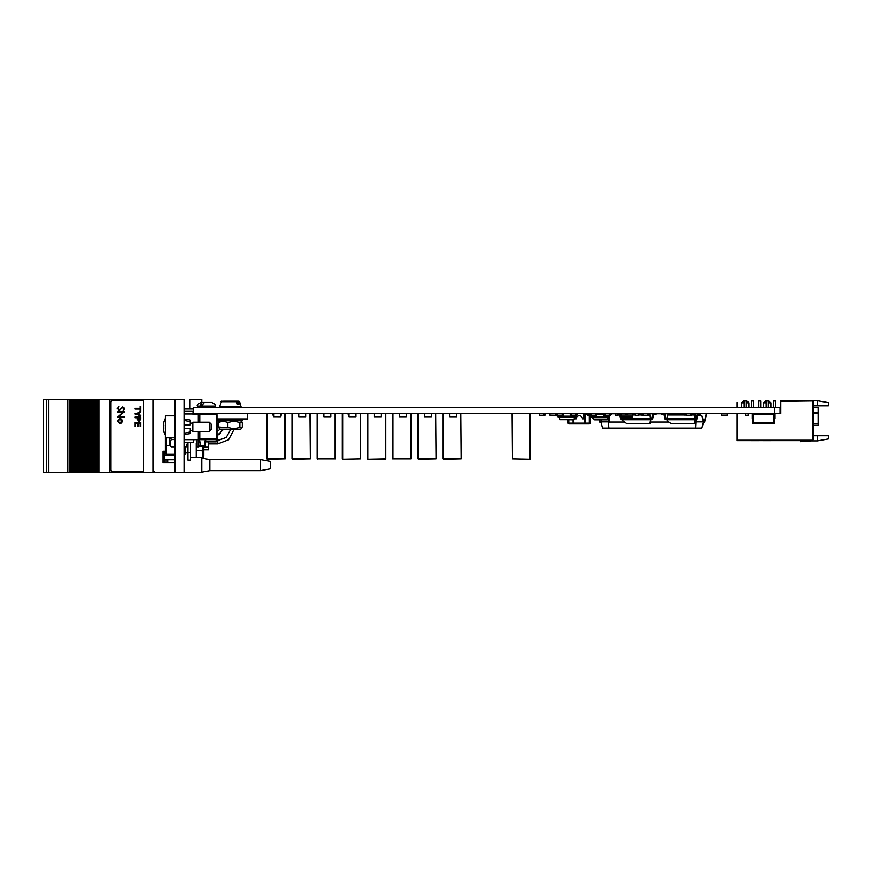 <?xml version="1.0" encoding="UTF-8"?>
<svg xmlns="http://www.w3.org/2000/svg" width="872" height="872" viewBox="0 0 872 872"><rect width="100%" height="100%" fill="white"/><g stroke="black" fill="none" stroke-linecap="round" stroke-linejoin="round"><path stroke-width="1.31" d="M774.532 407.584L193.246 407.584L193.246 413.448L774.532 413.448L774.532 407.584L779.993 407.584L779.993 413.448L774.532 413.448M267.246 413.448L266.887 458.923L266.887 413.448L266.887 458.923L285.231 458.923L285.231 413.448L285.231 458.923M266.887 458.923L266.887 413.448L267.246 459.282L284.872 458.923L284.872 413.448M292.403 413.448L292.403 458.923L310.388 458.923L310.388 413.448L310.388 458.923L292.403 459.282M310.018 413.448L310.388 458.923M292.033 458.923L292.033 413.448L292.403 458.923M317.561 413.448L317.19 458.923L317.19 413.448L317.19 458.923L335.535 458.923L335.535 413.448L335.535 458.923M317.19 413.448L317.561 459.282M342.347 458.923L342.347 413.448L342.707 459.282L360.321 458.923L360.321 413.448M360.692 458.923L360.692 413.448L360.692 458.923L342.707 459.282M385.478 413.448L385.478 459.282L367.864 459.282L385.849 458.923L385.849 413.448L385.849 458.923M367.864 459.282L367.493 413.448L367.493 458.923M410.995 458.923L410.995 413.448L410.995 458.923L392.651 458.923L392.651 413.448L392.651 458.923L392.651 413.448L392.651 458.923L410.636 458.923L410.636 413.448M417.797 458.923L417.797 413.448L417.797 458.923L417.797 413.448L417.797 458.923L435.782 458.923L418.168 459.282M435.782 413.448L436.153 458.923M442.954 458.923L442.954 413.448L442.954 458.923L442.954 413.448L442.954 458.923L460.939 458.923L443.325 459.282M460.939 413.448L461.31 458.923M512.387 413.448L512.387 458.923L512.017 413.448M530.002 459.282L512.387 458.923L530.002 459.282M530.002 413.448L530.002 458.923L530.372 413.448M706.353 413.448L704.314 421.863L703.562 422.233L704.598 422.233L706.647 413.819L709.437 413.448M600.132 421.863L599.642 419.868L600.132 421.863L600.873 421.863L599.838 422.233L599.271 419.868L599.838 422.233M598.312 414.363L598.083 413.448L598.312 414.363M595.598 413.819L597.8 413.819M695.126 413.448L690.515 413.819M684.248 413.819L664.628 413.819M661.565 413.819L656.104 413.819M653.041 413.819L648.594 413.819M641.988 413.819L638.206 413.819M635.459 413.819L632.353 413.819M621.344 413.819L620.286 413.819M617.223 413.819L611.446 413.819M695.126 419.77L695.126 422.07L694.526 422.07M668.911 422.07L650.196 422.07M624.57 422.07L609.321 422.07L609.321 416.914M695.126 413.819L695.126 418.854M697.731 415.65L701.895 415.65L703.562 421.885L701.895 428.119L602.552 428.119L600.884 421.885L601.418 419.868M703.562 421.885L695.126 421.885M696.793 415.65L695.54 415.65L695.889 418.854M695.998 419.77L695.54 428.119M609.321 421.885L600.884 421.885M608.907 428.119L608.22 421.885L608.7 417.546M608.318 415.65L607.435 415.65M661.499 428.119L662.339 428.119M662.339 428.479L665.761 428.119M813.729 407.497L818.132 407.497L818.132 425.296L813.729 425.296M828.4 435.749L828.4 438.943L817.402 440.883L817.402 435.749L828.4 435.749M813.729 402.079L812.628 400.978L812.628 440.218L813.729 439.117L813.729 402.079M817.402 400.717L817.402 405.851L828.4 405.851L828.4 402.657L817.402 400.717L780.723 400.717L780.723 401.349L811.897 400.978L781.094 401.349M817.402 405.851L813.729 405.851M811.897 400.978L812.628 400.978M779.993 413.448L780.723 413.448L780.723 401.349M812.628 440.218L737.45 440.218L737.45 413.448L737.418 440.251L811.897 440.622L737.047 440.622L737.047 413.448M817.402 435.749L813.729 435.749M817.402 440.883L810.742 440.883M810.252 440.622A1.831 1.831 0 0 1 809.151 440.992A1.831 1.831 0 0 0 810.252 440.622A1.831 1.831 0 0 1 809.151 440.992A1.831 1.831 0 0 0 810.252 440.622A1.831 1.831 0 0 1 809.151 440.992A1.831 1.831 0 0 0 810.252 440.622A1.831 1.831 0 0 1 809.151 440.992A1.831 1.831 0 0 0 810.252 440.622A1.831 1.831 0 0 1 809.151 440.992A1.831 1.831 0 0 0 810.252 440.622A1.831 1.831 0 0 1 809.151 440.992A1.831 1.831 0 0 0 809.772 440.883L809.576 440.622M766.063 407.584L766.063 400.978L768.995 400.978L770.826 402.81L768.254 402.81M766.063 402.81L763.491 402.81L763.491 407.584M744.056 407.584L744.056 400.978L746.988 400.978L748.819 402.81L746.258 402.81M744.056 402.81L741.483 402.81L741.483 407.584M773.388 407.584L773.388 400.978L775.59 400.978L775.59 407.584M758.727 407.584L758.727 400.978L760.929 400.978L760.929 407.584M751.392 407.584L751.392 400.978L753.593 400.978L753.593 407.584M758.793 440.643L750.836 440.622L758.793 440.643M737.047 402.461L737.047 407.584L737.418 402.461M809.772 440.883A1.831 1.831 0 0 1 809.151 440.992L805.292 440.992A38.51 38.51 0 0 0 800.463 441.287L800.529 441.668A38.51 38.51 0 0 1 805.477 441.352A38.51 38.51 0 0 0 800.529 441.668A38.51 38.51 0 0 1 805.477 441.352L809.51 441.352A1.831 1.831 0 0 0 810.982 440.622A1.831 1.831 0 0 1 809.51 441.352L805.477 441.352A38.51 38.51 0 0 0 800.529 441.668A38.51 38.51 0 0 1 805.477 441.352A38.51 38.51 0 0 0 800.529 441.668A38.51 38.51 0 0 1 805.477 441.352A38.51 38.51 0 0 0 800.529 441.668A38.51 38.51 0 0 1 805.477 441.352A38.51 38.51 0 0 0 800.529 441.668A38.51 38.51 0 0 1 805.477 441.352A38.51 38.51 0 0 0 800.529 441.668A38.51 38.51 0 0 1 805.477 441.352A38.51 38.51 0 0 0 800.529 441.668A38.51 38.51 0 0 1 805.477 441.352A38.51 38.51 0 0 0 800.529 441.668A38.51 38.51 0 0 1 805.477 441.352A38.51 38.51 0 0 0 800.529 441.668A38.51 38.51 0 0 1 805.477 441.352A38.51 38.51 0 0 0 800.529 441.668A38.51 38.51 0 0 1 805.477 441.352A38.51 38.51 0 0 0 800.529 441.668A38.51 38.51 0 0 1 805.477 441.352M809.151 440.992L805.292 440.992L809.151 440.992M767.349 440.643L763.044 440.643L767.349 440.643M764.33 440.643L770.804 440.643L764.33 440.643M763.894 440.643L771.001 440.643L763.894 440.643M764.232 440.643L771.001 440.643L764.232 440.643M750.836 440.643L754.912 440.643M755.806 440.643L753.114 440.643L755.806 440.643M770.804 440.643L763.044 440.643L770.804 440.643M752.427 440.643L754.018 440.643L752.427 440.643M722.332 413.448L726.278 413.448M727.095 413.448L727.095 415.279L721.515 415.279L721.515 413.448M726.278 415.159L722.332 415.159M726.278 413.568L722.332 413.568M608.329 416.413L608.569 415.246L608.144 416.565L592.382 416.565L591.957 415.246M609.681 415.279L609.408 416.642A1.286 1.286 0 0 1 608.144 417.666L607.206 419.868L594.671 419.868L592.382 417.666A1.286 1.286 0 0 1 591.118 416.642L590.726 414.691L589.08 414.549L589.08 413.448M610.378 414.549L611.446 414.549L611.446 413.448M591.194 413.622A1.286 1.286 0 0 0 590.551 413.448L590.562 413.448M593.167 415.246L592.927 417.666L607.599 417.666L607.37 415.246M595.598 414.363L604.874 414.363M590.954 416.642A1.286 1.286 0 0 0 592.219 417.666A1.286 1.286 0 0 1 590.954 416.642L590.388 414.549M607.98 416.565L608.405 415.246M592.219 417.666L594.671 419.868M588.916 413.448L588.916 414.549M592.764 416.565L593.004 415.246M573.089 419.868L566.353 419.715M576.806 414.723A0.545 0.545 0 0 1 577.329 414.363A0.545 0.545 0 0 0 576.806 414.723A0.545 0.545 0 0 1 577.329 414.363A0.545 0.545 0 0 0 576.806 414.723A0.545 0.545 0 0 1 577.329 414.363A0.545 0.545 0 0 0 576.806 414.723A0.545 0.545 0 0 1 577.329 414.363A0.545 0.545 0 0 0 576.806 414.723A0.545 0.545 0 0 1 577.329 414.363L577.722 413.448M574.299 415.246L574.376 416.195A1.472 1.472 0 0 0 575.738 415.279A1.472 1.472 0 0 1 574.376 416.195A1.472 1.472 0 0 0 575.738 415.279A1.472 1.472 0 0 1 574.376 416.195L559.061 416.195L559.148 415.246M563.247 413.59L570.212 413.59L563.247 413.59M556.118 414.363A0.545 0.545 0 0 1 556.641 414.745A0.545 0.545 0 0 0 556.118 414.363A0.545 0.545 0 0 1 556.641 414.745A0.545 0.545 0 0 0 556.118 414.363A0.545 0.545 0 0 1 556.641 414.745A0.545 0.545 0 0 0 556.118 414.363A0.545 0.545 0 0 1 556.641 414.745A0.545 0.545 0 0 0 556.118 414.363A0.545 0.545 0 0 1 556.641 414.745A0.545 0.545 0 0 0 556.118 414.363A0.545 0.545 0 0 1 556.641 414.745A0.545 0.545 0 0 0 556.118 414.363L555.726 413.448M574.376 416.195L574.376 417.11L559.061 417.11L574.376 417.11L574.212 419.05A0.73 0.73 0 0 1 573.482 419.715L559.966 419.715L559.061 417.11A2.387 2.387 0 0 1 556.75 415.279A2.387 2.387 0 0 0 559.061 417.11L559.061 416.195A1.472 1.472 0 0 1 557.709 415.279A1.472 1.472 0 0 0 559.061 416.195L574.376 416.195A1.472 1.472 0 0 0 575.738 415.279M574.376 417.11A2.387 2.387 0 0 0 576.697 415.279M559.061 416.195A1.472 1.472 0 0 1 557.709 415.279A1.472 1.472 0 0 0 559.061 416.195M589.319 423.901L584.829 423.901A0.73 0.73 0 0 0 585.559 423.16A0.73 0.73 0 0 1 584.829 423.901L584.829 423.16L589.319 423.16L589.319 423.901A0.73 0.73 0 0 0 590.05 423.16L590.05 415.279L590.845 415.279L590.093 415.279M584.829 423.901L568.784 423.901L568.784 423.16L573.089 423.16L573.089 419.715M568.053 419.868L568.053 423.16L568.784 423.16L568.784 419.868M584.207 413.819L587.695 413.819M590.42 418.854L590.42 415.279L590.42 418.854C590.42 414.854 590.42 414.854 590.42 418.854M752.58 422.8A0.73 0.73 0 0 0 753.321 423.53L753.321 422.8L773.856 422.8L773.856 423.53L753.321 423.53A0.73 0.73 0 0 1 752.58 422.8L752.58 414.178L752.58 422.8L753.321 422.8L753.321 413.448M774.587 422.8A0.73 0.73 0 0 1 773.856 423.53A0.73 0.73 0 0 0 774.587 422.8L773.856 422.8L773.856 414.178L774.587 414.178L774.587 422.8M752.58 418.495C752.58 414.483 752.58 414.483 752.58 418.495M752.58 414.178L773.856 414.178L773.856 413.448A0.73 0.73 0 0 1 774.587 414.178A0.73 0.73 0 0 0 773.856 413.448M774.957 418.495L774.957 413.448L774.957 418.495C774.957 414.483 774.957 414.483 774.957 418.495M752.22 418.495L752.22 413.448L752.22 418.495C752.22 414.483 752.22 414.483 752.22 418.495M574.931 417.056L574.931 418.854L576.207 418.854A3.117 3.117 0 0 1 579.324 415.737A3.117 3.117 0 0 1 582.442 418.854L583.728 418.854L583.728 413.633L577.722 413.633M574.931 415.246L574.931 416.097M573.831 423.901A0.73 0.73 0 0 1 573.089 423.16A0.73 0.73 0 0 0 573.831 423.901L573.831 423.16L584.829 423.16L584.829 414.549L585.559 414.549L585.559 423.16M584.829 414.549L583.728 414.549M554.701 413.568L550.766 413.568L554.701 413.448M555.529 413.448L555.529 415.279L549.938 415.279L549.938 413.448M550.766 413.448L553.404 413.568L550.766 413.568M556.162 414.363L556.162 415.279L550.766 415.159M549.938 415.279L549.872 413.448M632.353 417.11L632.342 415.094L632.353 417.11L621.344 417.11L621.344 413.448M632.353 413.448L632.353 415.094L632.342 413.448M621.344 415.094L632.342 415.094M627.753 413.993L625.922 414.244L627.753 413.993M556.641 413.448L556.641 415.279L557.742 415.279L557.742 413.448M562.146 413.448L562.146 415.279L563.247 415.279L563.247 413.448M557.742 415.246L562.146 415.246M271.377 413.448L272.794 414.124L273.514 416.609L272.751 413.448M280.337 416.751L278.135 416.751L280.337 416.751M281.351 414.124L280.991 416.304L281.351 414.124M280.555 416.707L280.555 413.481L280.555 416.707M280.522 416.707L280.522 413.481L273.623 413.481L273.623 416.707L280.522 416.751L273.623 416.707M273.59 416.707L273.59 413.481L273.59 416.707M305.494 416.751L303.293 416.751L305.494 416.751M305.712 416.707L305.712 413.481L305.712 416.707L305.669 413.481L298.78 413.481L298.78 416.707L305.669 416.707M305.669 416.751L298.78 416.751L305.669 416.751M298.736 416.707L298.736 413.481L298.736 416.707M330.641 416.751L328.439 416.751L330.641 416.751M330.859 416.707L330.859 413.481L330.859 416.707M330.826 416.751L323.926 416.751L330.826 416.751M323.894 416.707L323.894 413.481L323.894 416.707M330.826 416.707L330.826 413.481L323.926 413.481L323.926 416.707L330.826 416.707M348.211 413.448L349.007 416.609L348.255 414.124L346.838 413.448M355.798 416.751L353.596 416.751L355.798 416.751M356.016 416.707L356.016 413.481L356.016 416.707L355.983 413.481L349.083 413.481L349.051 416.707L349.051 413.481L349.083 416.707L355.983 416.707M355.983 416.751L349.083 416.751L355.983 416.751M380.944 416.751L378.742 416.751L380.944 416.751M381.173 416.707L381.173 413.481L381.173 416.707M381.129 416.751L374.241 416.751L381.129 416.751M374.197 416.707L374.197 413.481L374.197 416.707M381.129 416.707L381.129 413.481L374.241 413.481L374.241 416.707L381.129 416.707M406.319 416.707L406.319 413.481L406.319 416.707L406.287 413.481L399.387 413.481L399.354 416.707L399.354 413.481L399.387 416.707L406.287 416.707M406.287 416.751L399.387 416.751L406.287 416.751M406.101 416.751L403.9 416.751L406.101 416.751M431.259 416.751L429.057 416.751L431.259 416.751M431.477 416.707L431.477 413.481L431.477 416.707M431.433 416.751L424.544 416.751L431.433 416.751M424.511 416.707L424.511 413.481L424.511 416.707M431.433 416.707L431.433 413.481L424.544 413.481L424.544 416.707L431.433 416.707M456.623 416.707L456.623 413.481L456.623 416.707L456.59 413.481L449.701 413.481L449.658 416.707L449.658 413.481L449.701 416.707L456.59 416.707M456.59 416.751L449.701 416.751L456.59 416.751M456.405 416.751L454.203 416.751L456.405 416.751M570.212 413.448L570.212 415.279L571.313 415.279L571.313 413.448M575.705 413.448L575.705 415.279L576.806 415.279L576.806 413.448M571.313 415.246L575.705 415.246M685.011 415.279L685.011 413.448L685.011 415.279M690.515 415.279L691.616 415.279L690.515 415.279M691.616 415.279L691.616 413.448L691.616 415.279M686.111 413.448L686.111 415.246L690.515 415.246L690.515 413.448M641.988 413.448L641.988 415.279L643.089 415.279L643.089 413.448M647.493 413.448L647.493 415.279L648.594 415.279L648.594 413.448M643.089 415.246L647.493 415.246M684.248 415.007L684.248 413.448M539.387 413.448L539.387 415.246L543.79 415.279L544.891 415.279L544.891 413.448L544.891 415.279M543.79 413.448L543.79 415.246M603.74 414.363L603.74 413.448L603.74 414.363M604.776 414.363L604.776 413.448M591.194 413.448L591.194 415.246L595.598 415.246L595.598 413.448M595.598 415.279L596.699 415.279L595.598 415.279M590.104 415.279L591.194 415.279L590.104 415.279M603.773 415.279L603.773 413.448L603.773 415.279M604.874 415.246L604.874 413.448L604.874 415.246L610.378 415.279L610.378 413.448L610.378 415.279M609.277 413.448L609.277 415.246M590.562 414.701L590.562 415.279L587.695 415.279L587.695 413.448M587.739 415.279L587.739 413.448M590.486 415.279L590.486 414.582M584.207 414.549L584.207 413.448M615.403 415.279L618.15 415.279L615.403 415.279L615.403 413.448L615.403 415.279L615.403 413.448L615.403 415.279L618.15 415.279L615.403 415.279M615.436 415.246L615.436 413.448L615.436 415.246L618.117 415.246L615.436 415.246M618.117 413.448L618.117 415.246L618.117 413.448M638.206 413.448L638.206 415.279L635.459 415.279L635.459 413.448M748.361 413.448L748.361 415.279L745.604 415.279L745.604 413.448M208.615 441.864L208.615 449.756L203.775 449.756L203.775 456.056A1.395 1.395 0 0 1 202.38 457.451L190.685 457.451M187.894 442.605L187.894 460.198L190.685 460.198L190.685 442.605M203.775 446.344L203.775 450.813L196.189 450.562M202.38 446.344L202.38 457.451A1.395 1.395 0 0 0 203.775 456.056A1.395 1.395 0 0 1 202.38 457.451A1.395 1.395 0 0 0 203.775 456.056L203.775 450.813M166.661 437.831L166.661 454.301L174.4 454.301M184.341 454.301L185.104 454.301L185.104 446.813M166.661 454.301A1.395 1.395 0 0 1 165.255 452.906A1.395 1.395 0 0 0 166.661 454.301A1.395 1.395 0 0 1 165.255 452.906L165.255 435.259M187.894 452.906L185.104 452.906M165.255 452.906L165.255 445.156M216.975 418.952L247.528 418.952L247.528 413.448M195.241 413.993A7.336 7.336 0 0 1 198.02 413.448M196.189 457.451L196.189 443.15M242.765 420.784L217.826 420.784L217.826 418.952L242.765 418.952L242.765 420.784M222.633 401.164L236.748 401.698L220.976 401.698L221.673 401.164L219.559 406.646L241.032 406.646L240.323 407.584L241.032 406.646L239.615 401.698L237.947 401.164L238.906 401.164L224.409 401.164L237.947 401.164M239.07 404.096L237.304 404.096L239.07 404.096L238.525 401.698M237.304 404.096L236.748 401.698M235.789 429.22L224.791 429.22M238.906 401.164L224.486 401.164M241.5 428.457L239.865 426.964C235.832 429.188 231.821 429.188 227.854 426.964L226.611 427.705L218.273 426.964L219.842 429.22L240.748 429.22L242.307 426.964L242.307 423.029L241.5 421.536L239.865 423.029C235.898 420.816 231.898 420.816 227.854 423.029C224.693 420.816 221.499 420.816 218.273 423.029L219.842 420.784M239.865 426.964L239.865 423.029M227.854 426.964L227.854 423.029M218.273 426.964L218.273 423.029M653.629 414.582L652.681 418.843A1.188 1.188 0 0 1 651.515 419.77L650.599 419.77L651.515 419.77L650.599 419.77L651.515 419.77L650.599 419.77L651.515 419.77L650.599 419.77L650.599 418.854L651.787 418.636L652.736 414.374A1.188 1.188 0 0 1 653.902 413.448M651.787 418.636L652.736 414.374L651.515 418.854M653.902 414.363L656.104 414.363L656.104 413.448M651.515 419.77L622.728 419.77L623.033 417.11M648.594 415.007L649.923 415.007L650.599 418.854L621.812 418.854L620.592 414.374A1.188 1.188 0 0 0 619.425 413.448M632.353 415.007L635.459 415.007M638.206 415.007L641.988 415.007M650.599 419.77L649.923 423.629L626.794 423.629L622.935 420.914L622.728 419.77L621.812 419.77A1.188 1.188 0 0 1 620.646 418.843L619.698 414.582L617.223 414.363L617.223 413.448M621.54 418.636L620.592 414.374M690.515 415.007L694.254 415.007L694.929 418.854L694.254 423.629L671.135 423.629L667.265 420.914L667.069 419.77L695.856 419.77A1.188 1.188 0 0 0 697.011 418.843L697.971 414.582L700.434 414.363L700.434 413.448M664.028 414.582L664.987 418.843A1.188 1.188 0 0 0 666.143 419.77L667.069 419.77L667.069 418.854L695.856 418.854L697.077 414.374A1.188 1.188 0 0 1 698.232 413.448M696.118 418.636L697.077 414.374L696.118 418.636M665.881 418.636L664.922 414.374L666.143 418.854L667.069 418.854L667.745 415.007L686.111 415.007M663.766 414.363L661.565 414.363L661.565 413.448M664.922 414.374A1.188 1.188 0 0 0 663.766 413.448M184.341 472.668L175.174 472.668L175.174 399.332L184.341 399.332L184.341 472.668M153.167 472.493L153.167 399.507L143.455 399.507L143.455 472.493L174.433 472.493L174.433 446.072M174.4 446.072L174.433 438.213M174.4 415.835L174.4 400.433L174.4 415.835M174.433 400.433L174.433 401.534L174.433 400.433M175.174 470.466L174.433 470.466L174.433 401.534L175.174 401.534M174.4 445.647L174.4 447.118M174.4 441.156L174.4 439.292L174.4 441.156M174.4 442.616L174.4 443.499L174.4 442.616M165.255 451.216L162.89 451.216L162.89 462.585L174.4 462.585M153.167 399.507L174.433 399.507L174.433 401.534M201.759 402.45L201.759 399.507L190.02 399.507L190.02 409.044M184.341 409.044L193.246 409.044M184.341 472.493L201.759 472.493L201.759 457.451M169.015 454.301L169.015 455.249L164.645 455.249C169.931 455.249 169.931 455.249 164.645 455.249L174.4 455.249M216.975 426.277L218.273 426.277M218.632 420.784L218.632 422.222M260.434 459.653L260.434 470.651L270.516 468.82L270.516 461.484L260.434 459.653L209.825 459.653L201.759 458.182M260.434 470.651L209.825 470.651L209.825 459.653M93.751 472.668L94.361 472.668L94.361 399.55L94.34 472.668L94.361 399.55L92.345 399.55L92.345 472.668L92.334 399.55L90.83 399.55L90.83 472.668L90.862 399.55L89.424 399.55L89.424 472.668L89.413 399.55L87.898 399.55L87.93 472.668L87.898 399.55L86.492 399.55L86.492 472.668L86.481 399.55L84.976 399.55L84.976 472.668L83.57 472.668L83.559 399.55L83.57 472.668L82.655 472.668L82.655 399.55L85.009 399.55L85.009 472.668L91.407 472.668L91.407 399.55L91.429 472.668L93.751 472.668L93.751 399.55M91.429 472.668L91.44 399.55M88.508 472.668L88.508 399.55M85.576 472.668L85.576 399.55M82.633 399.55L82.633 472.668L82.655 399.55L82.044 399.55L82.044 472.668L82.088 399.55M82.633 472.668L82.088 472.668M82.044 472.668L80.965 472.668L80.965 399.55L82.044 399.55M80.638 399.55L80.638 472.668L80.965 399.55M80.627 399.55L79.701 399.55L79.701 472.668L79.723 399.55L79.723 472.668L80.627 472.668M79.701 472.668L79.123 399.55L79.701 399.55M79.123 472.668L79.123 399.55L77.717 399.55L77.717 472.668L77.706 399.55L76.191 399.55L76.191 472.668L74.785 472.668L74.774 399.55L74.785 472.668L73.88 472.668L73.88 399.55L76.235 399.55L76.191 472.668L79.123 472.668M76.801 472.668L76.801 399.55M73.869 399.55L73.848 472.668L73.869 399.55L73.27 399.55L73.27 472.668L73.303 399.55M73.848 472.668L73.303 472.668M73.27 472.668L72.18 472.668L72.18 399.55L73.27 399.55M72.18 399.55L72.18 472.668M71.853 472.668L70.948 472.668L70.948 399.55L71.853 399.55M70.948 472.668L70.338 472.668L70.338 399.55L70.948 399.55M43.6 399.55L43.6 472.668L43.6 399.55L70.338 399.55M67.547 399.55L67.547 472.668L70.338 472.668M48.549 399.55L48.549 472.668L67.547 472.668M43.6 472.668L46.456 472.668L46.456 399.55L46.467 472.668L48.549 472.668M156.513 472.493L164.165 472.493M164.165 462.585L164.165 451.216M152.502 472.493L146.278 472.493M143.455 399.55L109.698 399.55L109.698 472.668L109.763 399.55M146.278 472.668L109.763 472.668M95.593 472.668L95.593 399.55L95.277 472.668L109.698 472.668M98.362 472.668L98.362 399.55L109.698 399.55M98.362 399.55L98.187 472.668M97.283 472.668L97.283 399.55L98.187 399.55M96.683 472.668L96.683 399.55L97.283 399.55M95.593 399.55L96.683 399.55M94.361 399.55L95.266 399.55L95.266 472.668L94.361 472.668M174.4 459.838L167.969 459.838L167.969 462.585M167.969 472.493L175.174 472.668M166.029 462.585L166.029 459.838L167.969 459.838M167.969 472.668L166.029 472.493M166.029 459.838L164.666 459.838M164.666 472.493L166.029 472.668M164.623 462.585L164.623 451.216L164.666 462.585L164.165 459.032M156.513 472.668L152.382 472.668L156.513 472.668M174.433 399.55L175.174 399.55M119.987 418.506L121.742 419.192L122.56 421.078L121.742 422.964L119.987 423.65L117.437 421.078L119.987 418.506L121.742 419.192L122.56 421.078L121.742 422.964L119.987 423.65M121.949 421.078L119.976 419.116L118.047 421.078L119.976 423.04L121.949 421.078M117.524 412.5L117.524 411.889L124.293 411.889L118.963 416.5L124.293 416.5L124.293 417.11L117.524 417.11L122.843 412.5L117.524 412.5L122.843 412.5M124.293 411.889L118.963 416.5M143.455 400.651A1.831 1.831 -90 0 0 143.357 400.651L112.63 400.651A1.831 1.831 -90 0 0 110.809 402.483L110.809 469.736A1.831 1.831 -90 0 0 112.63 471.567L143.357 471.567A1.831 1.831 -90 0 0 143.455 471.567M140.632 411.137L140.632 412.064L138.005 413.775L140.643 415.508L140.643 416.391L137.286 414.091L135.007 414.091L134.996 413.361L137.351 413.361L140.643 411.137L140.643 412.064L138.005 413.775L140.632 415.508L140.632 416.391M140.643 406.537L140.643 411.017L139.978 411.017L139.978 409.11L135.007 409.11L134.996 408.368L139.978 408.368L139.978 406.537L140.643 406.537M140.632 417.034L140.643 419.17L139.008 421.361L137.275 419.225L137.275 417.764L135.007 417.764L134.996 417.034L140.632 417.034L140.632 419.17L138.997 421.361M137.558 423.127L135.661 423.127L135.661 426.572L134.996 426.572L134.996 422.386L140.643 422.386L140.643 426.43L139.978 426.43L139.978 423.127L138.223 423.127L138.223 426.201L137.558 426.201L137.558 423.127L135.661 423.127L135.661 426.572M119.181 410.494L117.349 408.554L118.832 406.494L118.047 408.554L119.192 409.884L122.887 406.93L124.467 408.597L123.323 410.407L123.77 408.532L122.919 407.54L119.181 410.494L122.919 407.54M124.293 416.5L124.293 417.11M112.684 471.567L143.357 471.567M139.978 423.127L138.223 423.127L138.223 426.201M140.632 422.386L140.632 426.43M134.996 413.361L137.351 413.361M137.286 414.091L134.996 414.091M122.887 406.93L124.467 408.597L123.323 410.407M118.832 406.494L118.047 408.554L119.192 409.884M140.632 406.537L140.632 411.017M134.996 408.368L139.978 408.368M139.978 409.11L134.996 409.11M119.976 419.116L118.047 421.078L119.976 423.04M139.978 417.764L137.929 417.764L138.975 420.631L139.978 417.764L137.929 417.764L138.975 420.631M137.275 417.764L134.996 417.764M187.371 432.567L184.341 433.155L190.205 432L190.205 433.613L184.341 434.529M165.266 426.833L165.266 437.831L174.433 437.831L174.433 415.835L165.266 415.835L165.266 426.833M184.341 419.127L190.205 420.053L190.205 421.667L184.341 420.511M184.341 425.002L190.205 425.002L190.205 421.667M190.205 432L190.205 428.664L184.341 428.664M165.266 418.386A17.614 17.396 90 0 0 163.206 425.296L163.707 425.373A17.571 17.353 90 0 0 163.707 428.294L163.206 428.37A17.614 17.396 90 0 0 165.266 435.281M211.111 426.833L211.111 429.58L209.28 431.411L209.28 422.244L211.111 424.086L211.111 426.833M209.28 422.244L192.777 422.244L192.777 431.411L209.28 431.411M193.137 411.061L193.137 413.263L193.137 411.061L184.341 411.061M198.271 422.244L198.271 413.993L193.878 413.993L193.878 414.734A1.472 1.472 0 0 1 192.603 413.993L192.767 413.263L192.603 413.993L184.341 413.993M206.708 413.993L216.245 413.993L216.975 414.734L216.975 438.932A0.73 0.73 0 0 1 216.245 439.662L199.743 439.662L199.743 438.932L216.245 438.932L216.245 414.734L199.743 414.734L199.743 422.244M199.743 413.993L199.012 414.734L199.012 422.244M199.012 431.411L199.012 438.932A0.73 0.73 0 0 1 199.001 438.976M184.341 439.662L198.271 439.662A0.73 0.73 0 0 0 198.315 439.662M199.372 439.662L198.271 439.662L199.743 438.932L199.743 431.411M193.878 414.734L199.012 414.734M193.878 439.662L193.137 442.605L184.341 442.605M193.137 412.053L192.767 413.263M198.271 431.411L198.271 439.662L199.743 439.662M202.304 402.45L208.31 402.45L201.116 402.45L208.31 402.45L202.304 402.45L200.189 405.011L202.26 405.011L204.375 402.45L211.569 402.45L204.375 402.45M210.381 402.45L211.569 402.45L210.381 402.45M202.26 405.011L200.189 405.011M169.56 437.831L169.56 445.538L171.261 446.813C169.517 444.415 169.517 441.995 171.261 439.553L170.487 437.831M171.261 439.553L174.4 439.553M184.341 446.813L186.194 446.813L187.142 445.08M171.261 446.813L174.4 446.813M187.491 442.605L186.194 446.813M216.975 433.548L217.226 440.763L216.136 441.864L216.136 439.662M197.061 439.662L197.061 446.813L198.707 446.813L198.707 439.662M199.437 439.662L200.625 445.799C198.849 445.974 198.849 446.159 200.625 446.344L204.135 446.344C205.912 446.17 205.912 445.984 204.135 445.799L205.312 439.662M204.135 446.344C205.912 446.17 205.912 445.984 204.135 445.799L200.625 445.799C198.849 445.974 198.849 446.159 200.625 446.344M206.043 439.662L205.487 446.093M317.561 458.923L335.175 458.923L335.175 413.448M342.707 413.448L342.707 458.923M367.864 413.448L367.864 458.923M393.01 413.448L393.01 458.923M418.168 413.448L418.168 458.923M443.325 413.448L443.325 458.923M813.729 412.369L818.132 412.369M818.132 413.666L813.729 413.666M813.729 423.454L818.132 423.454M587.695 414.549L585.559 414.549M590.05 423.16L589.319 423.16L589.319 415.279M573.089 423.16L573.831 423.16L573.831 419.628M208.615 447.173L203.775 447.173M208.615 443.881L217.749 443.881L228.562 439.793L233.947 429.58L228.562 439.793L217.749 443.881L217.749 440.589L226.219 437.461L230.611 429.58L226.219 437.461L217.226 440.589M187.894 452.753L190.685 452.753M165.255 445.93L169.713 445.69M187.894 445.156L187.229 445.156M93.784 472.668L93.784 399.55M92.661 472.668L92.661 399.55M89.74 472.668L89.74 399.55M86.808 472.668L86.808 399.55M83.886 472.668L83.886 399.55M78.033 472.668L78.033 399.55M75.112 472.668L75.112 399.55M69.357 472.668L69.357 399.55M69.193 472.668L69.193 399.55M99.048 472.668L99.048 399.55M216.245 439.662L216.975 438.932M197.454 406.843L215.231 406.843L215.231 406.112C216.169 405.218 214.948 403.998 211.569 402.45C214.948 403.998 216.169 405.218 215.231 406.112L197.454 406.112C196.516 405.218 197.737 403.998 201.116 402.45C197.737 403.998 196.516 405.218 197.454 406.112L198.184 407.584M770.826 402.81L770.826 407.584M765.322 400.978L763.491 402.81M748.819 402.81L748.819 407.584M743.326 400.978L741.483 402.81M768.254 400.978L768.254 407.584M746.258 400.978L746.258 407.584M217.226 435.444L223.712 429.22L217.226 435.444L220.485 433.428L217.226 435.444L220.485 433.428L217.226 435.444L223.712 429.22L217.226 435.444L220.485 433.428L217.226 435.444L223.712 429.22L217.226 435.444L223.712 429.22L217.226 435.444L220.485 433.428L217.226 435.444L223.712 429.22L217.226 435.444M216.975 431.891L219.897 429.22L216.975 431.891M217.749 443.881L228.562 439.793L233.947 429.58L228.562 439.793L217.749 443.881L228.562 439.793L233.947 429.58L228.562 439.793L217.749 443.881L228.562 439.793L233.947 429.58L228.551 439.793L217.749 443.881L228.551 439.793L233.947 429.58L228.562 439.793L217.749 443.881L228.562 439.793L233.947 429.58L228.562 439.793L217.749 443.881L228.562 439.793L233.947 429.58L228.562 439.793L217.749 443.881L228.562 439.793L233.947 429.58L228.562 439.793L217.749 443.881L228.562 439.793L233.947 429.58L228.562 439.793L217.749 443.881L228.562 439.793L233.947 429.58M217.749 440.589L226.219 437.461L230.611 429.58M219.559 406.646L220.267 407.584M240.748 420.784L241.5 421.536M240.748 429.22L241.424 428.534M209.825 470.651L201.759 472.123M154.453 471.752L153.537 472.668M190.205 430.495L192.777 430.495M190.205 423.16L192.777 423.16M215.231 406.843L214.501 407.584M216.136 441.864L206.043 441.864M197.061 441.864L196.189 441.864M198.707 445.538L199.274 446.093"/></g></svg>
